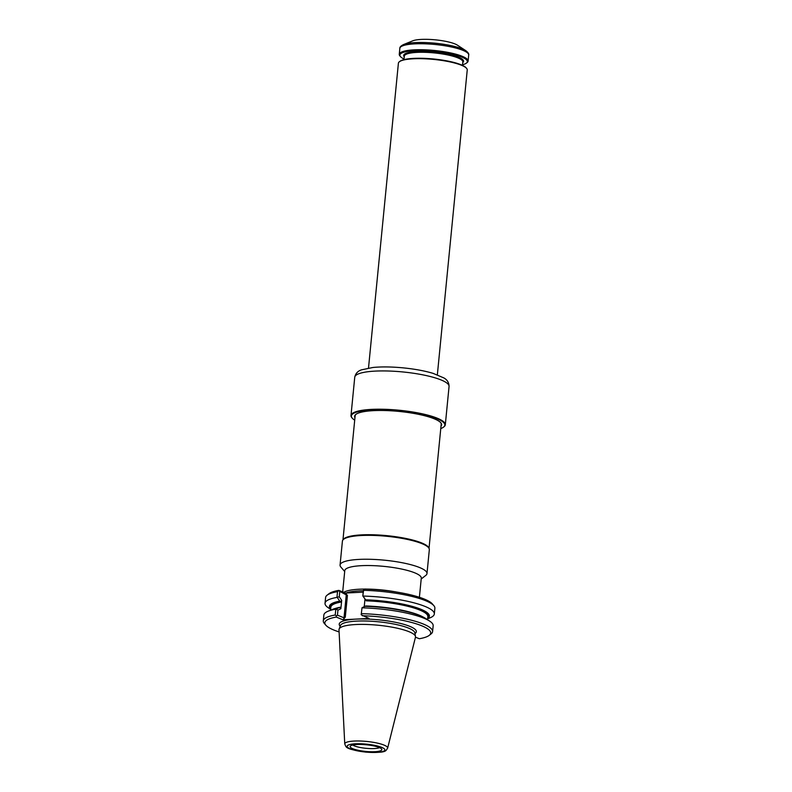 <?xml version="1.0" encoding="UTF-8"?>
<svg xmlns="http://www.w3.org/2000/svg" width="792" height="792" viewBox="0 0 792 792"><rect width="100%" height="100%" fill="white"/><g stroke="black" fill="none" stroke-linecap="round" stroke-linejoin="round"><path stroke-width="1.19" d="M396.525 592.04A38.432 8.059 -174.4 0 0 366.359 589.09M364.884 589.08A38.432 8.059 -174.4 0 0 343.787 592.357M419.404 597.287L421.285 578.13A38.432 8.059 -174.4 0 0 414.632 572.784A38.432 8.059 -174.4 0 0 372.111 565.607A38.432 8.059 -174.4 0 0 344.777 570.636L342.688 591.921M337.521 591.664A54.905 11.514 -174.4 0 0 327.096 595.198L328.937 593.752A53.183 11.147 -174.4 0 1 338.847 590.367L337.521 591.664L336.956 597.416L339.253 596.732L341.689 600.376L340.61 602.138L339.718 601.128A50.213 10.524 -174.4 0 0 330.66 609.038M427.64 618.809L429.997 617.859A54.905 11.514 -174.4 0 0 434.313 613.988L434.877 608.236A54.905 11.514 -174.4 0 0 433.848 605.662L432.323 603.89A53.183 11.147 -174.4 0 0 364.983 589.04L363.667 589.604L363.33 590.773A38.006 7.97 -174.4 0 0 345.916 593.05M338.847 590.367L345.53 593.059L347.421 595.485L338.827 590.901M362.261 592.198L345.53 593.059M427.67 618.552A50.213 10.524 -174.4 0 0 414.454 607.019A50.213 10.524 -174.4 0 0 365.577 599.811L362.815 595.97L363.667 589.604M362.815 595.97L363.33 590.773M339.728 591.832L339.253 596.732M337.402 597.633L339.718 601.128M365.577 599.811L363.152 596.218M339.085 607.603L340.105 607.266L340.867 608.702L337.937 610.177L337.442 615.166L344.015 617.819L345.292 617.136L342.916 619.77L336.234 617.077L336.372 615.948L335.234 615.008L335.808 609.177L339.085 607.603A50.213 10.524 -174.4 0 0 332.759 609.315L328.195 611.167A54.905 11.514 -174.4 0 0 323.869 615.038L323.294 620.869A54.905 11.514 -174.4 0 0 324.324 623.443L325.849 625.215A53.183 11.147 -174.4 0 0 339.105 631.927M341.689 600.376L340.867 608.702M339.788 607.751L340.105 607.266A48.738 10.217 5.6 0 0 335.501 608.404M415.483 637.184L419.334 638.738A53.183 11.147 -174.4 0 0 429.244 635.352L431.076 633.917A54.905 11.514 -174.4 0 0 432.59 631.58L433.165 625.749A54.905 11.514 -174.4 0 0 429.67 621.116L425.552 618.413A50.213 10.524 -174.4 0 0 364.944 606.296L362.023 607.751L361.192 614.78L369.042 618.443L342.916 619.77M364.973 599.197L364.241 606.642M387.625 748.183L415.463 637.243A38.432 8.059 -174.4 0 0 415.493 636.53A38.432 8.059 -174.4 0 0 408.86 631.64A38.432 8.059 -174.4 0 0 367.399 624.502A38.432 8.059 -174.4 0 0 339.115 629.036A38.432 8.059 -174.4 0 0 338.996 629.749L344.758 743.975C346.431 747.064 343.728 748.846 365.795 752.133C387.605 753.123 385.367 750.895 387.625 748.183A21.542 4.514 -174.4 0 0 383.922 745.044A21.542 4.514 -174.4 0 0 359.766 741.005A21.542 4.514 -174.4 0 0 344.758 743.975M336.234 617.077A53.183 11.147 -174.4 0 0 325.849 625.215M429.244 635.352A53.183 11.147 -174.4 0 0 414.097 623.165A53.183 11.147 -174.4 0 0 362.36 615.75M423.047 616.988A48.738 10.217 5.6 0 0 365.755 605.969L365.013 606.464M361.192 614.78L362.023 607.751M336.372 615.948L337.442 615.166M337.937 610.177L336.283 609.018M379.071 747.44A15.909 3.336 -174.4 0 0 362.716 744.52A15.909 3.336 -174.4 0 0 350.42 746.034A15.909 3.336 -174.4 0 0 365.666 751.42A15.909 3.336 -174.4 0 0 381.675 749.103A15.909 3.336 -174.4 0 0 379.071 747.44M352.787 745.015A14.266 2.99 -174.4 0 0 365.973 748.311A14.266 2.99 -174.4 0 0 379.556 747.638M429.67 621.116A54.905 11.514 -174.4 0 0 362.053 607.82M432.59 631.58A54.905 11.514 -174.4 0 0 361.479 613.652M335.808 609.177A54.905 11.514 -174.4 0 0 328.195 611.167M335.234 615.008A54.905 11.514 -174.4 0 0 323.294 620.869M434.313 613.988A54.905 11.514 -174.4 0 0 363.211 596.059M433.848 605.662A54.905 11.514 -174.4 0 0 363.775 590.317M327.096 595.198A54.905 11.514 -174.4 0 0 325.591 597.524L325.027 603.276A54.905 11.514 -174.4 0 0 328.512 607.909L330.64 609.305M336.956 597.416A54.905 11.514 -174.4 0 0 325.027 603.276M421.195 579.001L425.789 575.408A43.669 9.158 -174.4 0 0 426.987 573.557A43.669 9.158 -174.4 0 0 419.423 567.468A43.669 9.158 -174.4 0 0 371.131 559.32A43.669 9.158 -174.4 0 0 340.065 565.033A43.669 9.158 -174.4 0 0 340.887 567.082L344.688 571.497M426.987 573.557L429.333 549.658A43.669 9.158 -174.4 0 0 429.106 548.5A43.669 9.158 -174.4 0 0 421.77 543.569A43.669 9.158 -174.4 0 0 376.081 535.521A43.669 9.158 -174.4 0 0 342.857 540.035A43.669 9.158 -174.4 0 0 342.411 541.134L340.065 565.033M429.106 548.5L428.749 547.737A43.233 9.059 -174.4 0 0 421.483 542.866A43.233 9.059 -174.4 0 0 376.25 534.887A43.233 9.059 -174.4 0 0 343.352 539.362L342.857 540.035M440.768 428.581A46.956 9.841 -174.4 0 0 443.55 427.116L444.005 426.759A47.381 9.93 -174.4 0 0 445.312 424.75A47.381 9.93 -174.4 0 0 437.115 418.146A47.381 9.93 -174.4 0 0 384.704 409.296A47.381 9.93 -174.4 0 0 350.995 415.503A47.381 9.93 -174.4 0 0 351.886 417.721L352.262 418.166A46.956 9.841 -174.4 0 0 354.707 420.146M443.55 427.116A46.956 9.841 -174.4 0 0 436.709 418.582A46.956 9.841 -174.4 0 0 380.031 409.731A46.956 9.841 -174.4 0 0 352.262 418.166M441.005 426.106A43.709 9.167 -174.4 0 0 440.798 422.75A43.709 9.167 -174.4 0 0 434.046 418.72A43.709 9.167 -174.4 0 0 390.268 410.751A43.709 9.167 -174.4 0 0 355.816 414.424A43.709 9.167 -174.4 0 0 354.955 417.661M356.053 414.246A43.283 9.068 -174.4 0 0 355.083 415.899A43.283 9.068 -174.4 0 0 355.083 416.305M441.144 424.75A43.283 9.068 -174.4 0 0 441.223 424.344A43.283 9.068 -174.4 0 0 440.59 422.532M404.019 59.014A33.898 7.108 5.6 0 1 400.524 56.648L399.92 55.935A34.591 7.247 5.6 0 1 399.267 54.311A34.591 7.247 5.6 0 1 434.402 50.47A34.591 7.247 5.6 0 1 468.112 61.063A34.591 7.247 5.6 0 1 467.161 62.528L466.429 63.103A33.898 7.108 5.6 0 1 462.538 64.746M400.524 56.648A33.898 7.108 5.6 0 1 434.323 51.292A33.898 7.108 5.6 0 1 466.429 63.103M437.352 374.804L467.24 69.983A34.591 7.247 -174.4 0 0 466.587 68.359L466.132 67.825A34.066 7.138 -174.4 0 0 460.875 64.677A34.066 7.138 -174.4 0 0 426.749 58.469A34.066 7.138 -174.4 0 0 399.901 61.331L399.346 61.766A34.591 7.247 -174.4 0 0 398.396 63.231L368.508 368.052M466.587 68.359A34.591 7.247 -174.4 0 0 461.251 65.162A34.591 7.247 -174.4 0 0 426.611 58.865A34.591 7.247 -174.4 0 0 399.346 61.766M465.844 50.688L457.499 45.213A24.215 5.079 -174.4 0 0 454.846 43.887A24.215 5.079 -174.4 0 0 432.561 39.6A24.215 5.079 -174.4 0 0 412.751 40.828L403.514 44.57A33.719 7.069 5.6 0 1 431.105 42.867A33.719 7.069 5.6 0 1 462.142 48.837A33.719 7.069 5.6 0 1 465.844 50.688C468.141 52.48 469.102 53.935 468.706 55.074L468.112 61.063M340.431 601.267A49.431 10.365 -174.4 0 0 330.739 608.236M427.749 617.75A49.431 10.365 -174.4 0 0 365.647 599.989M340.61 602.138A48.738 10.217 -174.4 0 0 330.848 607.187L330.551 610.206M427.551 619.72L427.848 616.701A48.738 10.217 -174.4 0 0 366.25 600.841M415.493 636.53L414.85 632.788A37.432 7.851 -174.4 0 0 408.385 628.036A37.432 7.851 -174.4 0 0 368.023 621.077A37.432 7.851 -174.4 0 0 340.471 625.502L339.115 629.036M414.978 633.56A38.758 8.128 -174.4 0 0 409.642 626.294A38.758 8.128 -174.4 0 0 362.291 618.978A38.758 8.128 -174.4 0 0 340.194 626.224M347.421 595.485L345.292 617.136M346.302 594.475L344.015 617.819M381.595 747.311A18.978 3.98 -174.4 0 0 348.965 744.777A18.978 3.98 -174.4 0 0 367.419 752.222A18.978 3.98 -174.4 0 0 381.595 747.311M449.064 386.456C448.995 382.645 447.262 379.794 443.867 377.923L433.165 373.388C424.631 370.834 414.553 368.983 402.91 367.834C391.614 366.775 381.655 366.647 373.032 367.458L361.538 369.834C357.835 371.002 355.578 373.458 354.747 377.21A47.381 9.93 5.6 0 1 388.456 371.012A47.381 9.93 5.6 0 1 440.867 379.863A47.381 9.93 5.6 0 1 449.064 386.456L445.312 424.75M403.514 44.57C400.9 45.886 399.683 47.134 399.851 48.322A34.591 7.247 5.6 0 1 434.986 44.481A34.591 7.247 5.6 0 1 468.706 55.074M404.237 56.826A30.096 6.306 5.6 0 1 434.244 52.084A30.096 6.306 5.6 0 1 462.756 62.568M403.96 59.638L404.296 56.163A29.403 6.168 5.6 0 1 425.215 52.322A29.403 6.168 5.6 0 1 457.727 57.806A29.403 6.168 5.6 0 1 462.815 61.905L462.478 65.38M355.202 592.555L356.053 592.485M355.163 415.503L342.966 539.887M441.223 423.938L429.026 548.321M354.747 377.21L350.995 415.503M399.851 48.322L399.267 54.311"/></g></svg>
